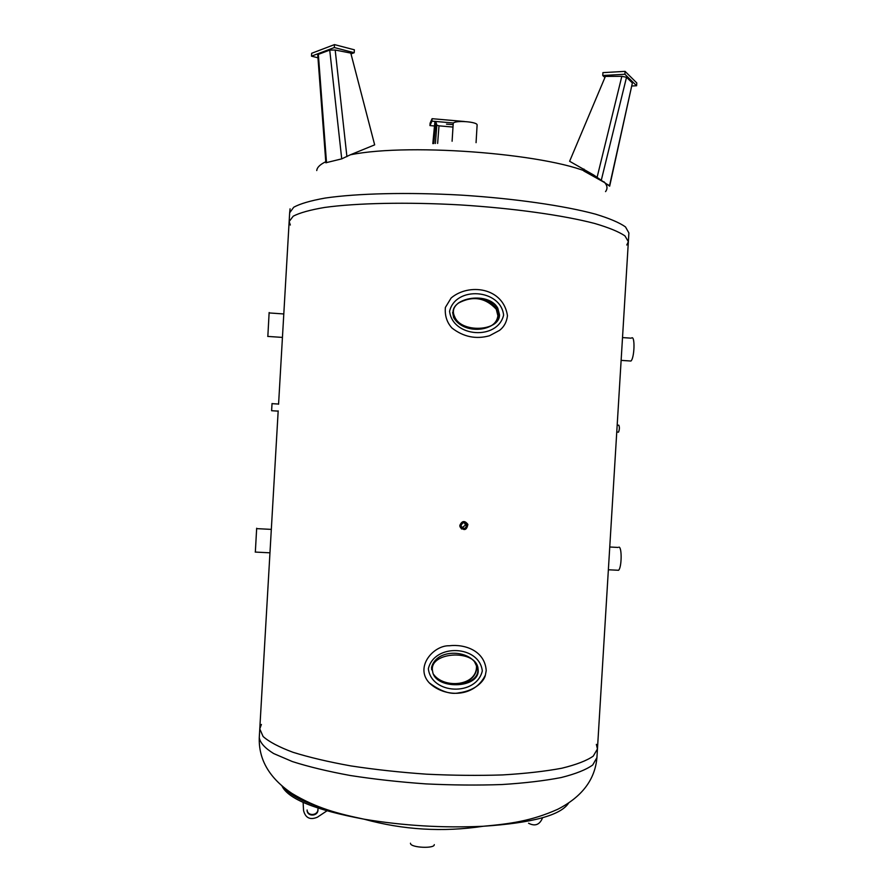 <?xml version="1.0" encoding="UTF-8"?>
<svg xmlns="http://www.w3.org/2000/svg" width="892" height="892" viewBox="0 0 892 892"><rect width="100%" height="100%" fill="white"/><g stroke="black" fill="none" stroke-linecap="round" stroke-linejoin="round"><path stroke-width="1.34" d="M626.775 245.01L628.358 241.699L624.935 235.878C618.937 231.786 608.902 227.661 594.852 223.513C563.61 215.329 513.692 208.282 460.339 204.926C406.953 201.938 356.555 203.019 324.577 207.457C310.126 209.91 299.679 212.82 293.234 216.176L289.142 221.55L290.324 225.029M446.513 124.144L452.066 124.557L446.513 124.144M431.94 121.145L432.085 118.692L430.1 123.174L429.955 125.582L431.94 121.145L453.526 123.007M432.085 118.692L464.476 121.502M434.493 125.973L429.955 125.582M433.802 143.579L435.876 121.769L434.895 121.736L432.821 143.623M435.876 121.769L436.835 125.181L435.407 143.5M437.637 143.422L438.998 125.85L436.835 125.181M438.998 125.85L452.935 127.054M604.921 77.515L602.758 75.508L602.925 72.631L625.08 71.371L636.788 82.945L636.609 85.755L631.937 86M602.758 75.508L624.902 74.259L636.609 85.755M625.08 71.371L624.902 74.259M601.264 180.351L626.519 77.281L621.836 76.322L605.389 76.411L569.62 161.274L593.771 175.066L609.47 186.015L632.372 83.001L609.66 186.205M604.854 182.715L583.836 170.996M608.645 185.291L607.731 184.443M583.959 169.056L583.39 170.606M626.519 77.281L632.372 83.001M317.953 57.802L311.498 56.163L311.665 53.286L334.489 44.6L334.322 47.555L354.202 52.728L350.991 53.899M334.489 44.6L354.369 49.807L354.202 52.728M311.498 56.163L334.322 47.555M350.311 154.818L374.662 144.861L350.79 53.096L335.191 50.03L329.728 50.086L341.725 158.865L350.311 154.818C411.725 142.229 557.589 154.751 593.771 175.066M325.859 162.757L341.725 158.865M326.517 162.701L318.355 54.367L317.742 55.014M318.355 54.367L329.728 50.086M452.099 141.237L453.225 123.375C454.307 119.974 477.978 121.68 477.108 125.092L476.06 142.664M289.142 221.55L293.234 216.176C299.679 212.82 310.126 209.91 324.577 207.457C356.555 203.019 406.953 201.938 460.339 204.926C513.692 208.282 563.61 215.329 594.852 223.513C608.902 227.661 618.937 231.786 624.935 235.878L628.358 241.699L628.893 232.957L625.482 226.914C619.483 222.665 609.47 218.406 595.421 214.125C564.19 205.684 514.283 198.47 460.919 195.103C407.532 192.126 357.123 193.374 325.123 198.069C310.661 200.655 300.203 203.699 293.758 207.212L289.655 212.809L278.572 404.232M278.181 410.877L259.773 728.875L263.095 736.502C269.005 741.787 278.928 747.039 292.866 752.246C309.011 757.297 328.356 761.857 350.89 765.916C374.83 769.562 400.04 772.316 426.521 774.178C453.024 775.46 478.391 775.706 502.586 774.925C525.444 773.565 545.19 771.335 561.826 768.224C576.288 764.7 586.758 760.664 593.258 756.115L597.45 748.946L593.258 756.115C586.758 760.664 576.288 764.7 561.826 768.224C545.19 771.335 525.444 773.565 502.586 774.925C478.391 775.706 453.024 775.46 426.521 774.178C400.04 772.316 374.83 769.562 350.89 765.916C328.356 761.857 309.011 757.297 292.866 752.246C278.928 747.039 269.005 741.787 263.095 736.502L259.773 728.875L261.401 724.471M433.735 674.575C444.216 688.903 477.242 686.271 476.506 665.978L474.522 661.752M431.695 669.825L431.55 667.428C436.054 649.733 464.42 649.521 474.477 661.652M474.633 661.864L476.707 666.224C477.32 686.695 444.227 689.148 433.802 674.709M461.61 529.023L459.982 526.726C464.074 531.097 466.706 530.316 467.887 524.407C464.71 520.326 462.034 520.649 459.837 525.377L459.982 526.726M491.236 325.736C495.071 323.484 497.29 320.161 497.903 315.768L496.264 309.234C485.304 297.437 472.559 295.464 458.02 303.313M458.109 303.235C469.671 295.319 488.47 297.214 496.498 309.089L498.137 315.623C497.558 320.027 495.294 323.372 491.358 325.68M491.169 325.792C479.517 332.237 460.763 330.029 453.615 317.496L452.634 312.401M507.47 315.723C503.244 287.347 468.813 282.942 451.129 297.995L445.376 307.45C444.684 315.59 446.881 322.447 451.976 328.033C463.461 336.92 475.96 339.495 489.474 335.76L499.509 330.386C504.047 326.885 506.701 322.001 507.47 315.723M499.509 314.809C499.721 331.601 460.774 333.307 454.675 316.693C445.454 298.329 488.337 290.023 497.814 308.253L499.509 314.809M491.782 325.446C496.32 322.714 498.762 319.258 499.107 315.043L497.424 308.498C487.957 290.301 445.153 298.597 454.363 316.928M486.218 670.583C484.824 650.335 464.197 643.913 449.267 645.763C433.59 645.206 414.524 666.915 429.163 682.759L429.163 682.77C444.528 697.823 474.343 697.979 485.371 675.11L486.218 670.583M478.212 670.795C478.346 688.992 434.705 689.594 432.62 671.341C428.127 652.163 474.455 648.529 477.934 667.695L478.212 670.795M434.092 675.244C442.421 690.04 478.079 686.004 477.856 670.36L477.577 667.272L475.068 662.355M618.758 425.127C619.661 426.922 619.594 429.264 618.535 432.141L618.089 432.107M278.17 411.123L271.614 410.721L272.038 403.518M462.045 527.741L465.457 525.109L464.464 522.779M461.108 525.444C462.625 522.166 464.476 521.943 466.672 524.775C465.858 528.867 464.03 529.402 461.197 526.38L461.108 525.444M267.834 336.418L269.139 312.523M631.77 337.823C635.227 336.139 634.435 358.127 630.934 361.037L629.384 360.937M619.003 547.097C622.092 547.432 621.713 567.691 618.569 570.278L617.086 570.211M255.335 552.081L256.673 528.231M285.027 788.506C290.446 795.207 302.566 801.596 321.376 807.673M282.006 786.042C288.239 799.042 315.612 810.092 364.114 819.191L364.114 819.191C403.541 825.747 443.212 828.099 483.141 826.271L483.152 826.271C532.39 822.981 560.878 815.243 568.605 803.068M628.358 241.699L597.45 748.946L596.358 744.374M317.976 809.657C318.299 816.615 306.792 816.972 307.093 809.981C307.495 816.57 318.266 815.667 317.931 809.077M303.113 802.387L303.559 810.583C305.51 818.031 310.126 820.239 317.396 817.195L326.885 810.873M528.555 823.238C535.1 826.605 539.772 824.777 542.581 817.741M434.281 844.624C434.694 848.827 411.134 847.779 410.51 843.576L410.465 843.208M605.545 191.613C607.887 188.535 607.363 185.246 603.984 181.767M325.781 161.731C320.072 164.463 317.061 167.406 316.749 170.55M621.836 76.322L597.082 177.385M346.91 156.624L335.191 50.03M503.612 315.099C497.669 340.543 452.578 337.488 449.579 311.263C455.645 285.674 500.769 289.041 503.612 315.099M482.304 670.962C476.384 696.384 431.36 694.667 428.35 668.732C434.404 643.177 479.461 645.206 482.304 670.962M596.926 757.609C595.053 779.608 581.997 796.835 557.745 809.278C531.275 821.119 509.678 823.885 483.152 826.271C442.956 832.303 403.284 829.95 364.114 819.191C338.057 813.682 316.939 808.386 292.063 793.49C269.451 778.259 258.524 759.616 259.271 737.539C260.029 742.713 264.812 748.031 273.588 753.517L292.32 761.545C308.465 766.719 327.799 771.379 350.333 775.516C374.261 779.229 399.46 782.016 425.941 783.901C452.456 785.172 477.811 785.384 502.018 784.536C524.875 783.087 544.622 780.756 561.269 777.523C575.73 773.877 586.211 769.696 592.712 764.99L596.926 757.609L597.45 748.946M289.655 212.809L290.067 208.828M317.742 54.914L325.859 162.801M489.474 335.76L499.509 330.386M429.163 682.759C440.659 691.389 450.594 694.734 458.967 692.816C475.971 690.575 484.456 680.496 485.371 675.099M618.535 425.239L617.175 425.161M618.535 432.141L616.762 432.029M278.583 404.054L272.049 403.652M465.345 524.15L466.672 524.775M283.823 313.962L269.161 312.936M282.441 337.41L267.712 336.418M631.224 338.18L622.516 337.577M630.934 361.037L621.122 360.368M618.067 547.443L609.76 547.008M618.569 570.278L608.366 569.776M271.324 529.391L256.729 528.633M269.986 552.817L255.212 552.07M259.271 737.539L259.773 728.875"/></g></svg>
